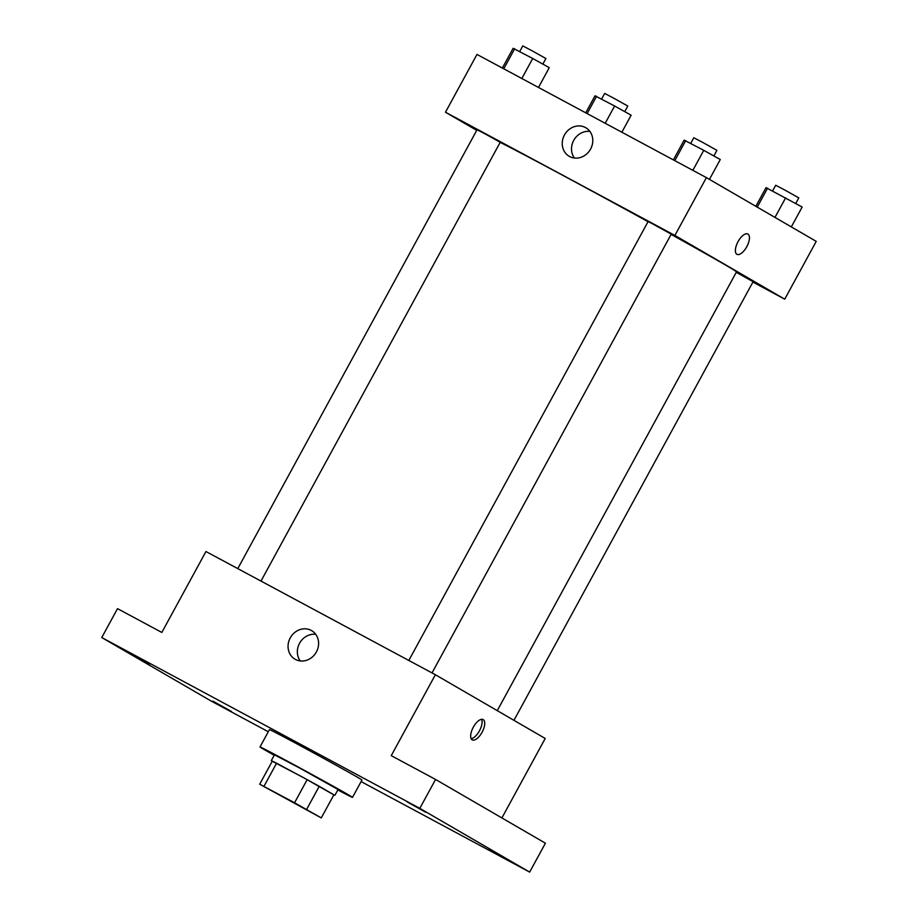 <?xml version="1.0" encoding="UTF-8"?>
<svg xmlns="http://www.w3.org/2000/svg" width="918" height="918" viewBox="0 0 918 918"><rect width="100%" height="100%" fill="white"/><g stroke="black" fill="none" stroke-linecap="round" stroke-linejoin="round"><path stroke-width="1.38" d="M311.351 812.269L267.368 788.459L311.351 812.269M294.563 802.768L259.702 784.213L321.277 817.915L294.563 802.768L307.163 779.646L276.57 763.214L263.959 786.336M321.277 817.915L333.888 794.793L319.234 786.301L306.635 809.412M259.702 784.213L272.313 761.091L276.57 763.214M307.163 779.646L319.234 786.301M333.854 794.85L303.33 777.535L272.233 761.251M271.303 760.609L274.459 754.825L299.325 767.861L338.042 789.503L334.898 795.286M274.218 755.273A52.67 0.689 28.6 0 1 260.001 746.954A52.67 0.689 28.6 0 1 296.17 765.91A52.67 0.689 28.6 0 1 347.968 794.563A52.67 0.689 28.6 0 1 352.501 797.375A52.67 0.689 28.6 0 1 337.813 789.939M260.001 746.954L269.456 729.615A52.67 0.689 28.6 0 1 305.625 748.572A52.67 0.689 28.6 0 1 357.423 777.225A52.67 0.689 28.6 0 1 361.956 780.036L352.501 797.375M130.976 653.605L149.6 663.955L130.976 653.605M407.328 802.011L425.941 812.361L407.328 802.011M489.202 849.529L507.826 859.879L489.202 849.529M212.85 701.122L231.474 711.473L212.85 701.122M361.107 781.585L529.652 872.1L419.813 808.356L101.76 637.551L211.599 701.295L268.297 731.749M501.894 817.938L545.212 738.474L435.373 674.73L391.252 755.652L435.568 779.451L545.418 843.194L529.652 872.1M435.568 779.451L419.813 808.356M435.373 674.73L205.953 551.523L161.832 632.445L117.515 608.645L101.76 637.551M316.412 651.941A16.513 14.837 120.1 0 1 295.045 659.204A16.513 14.837 120.1 0 1 290.49 637.471A16.513 14.837 120.1 0 1 311.615 630.632A16.513 14.837 120.1 0 1 316.412 651.941M483.201 719.609A11.521 5.049 -61.8 0 1 482.099 732.185A11.521 5.049 -61.8 0 1 472.242 739.874A11.521 5.049 -61.8 0 1 473.24 727.331A11.521 5.049 -61.8 0 1 483.143 719.574A11.521 5.049 -61.8 0 1 483.201 719.609M481.583 719.322A11.521 5.049 -61.8 0 1 479.506 730.705A11.521 5.049 -61.8 0 1 471.163 738.715M300.243 660.926A16.513 14.837 120.1 0 1 299.784 642.864A16.513 14.837 120.1 0 1 315.7 634.304M671.104 234.411A138.262 1.802 28.6 0 1 724.6 264.499A138.262 1.802 28.6 0 1 736.5 271.889L497.269 710.647M500.172 142.393A138.262 1.802 28.6 0 1 648.039 221.686M432.011 672.928L671.23 234.159L651.55 223.292L648.108 221.559L408.808 660.467M736.259 272.325L753.116 281.688L513.954 720.332M237.785 568.621L477.085 129.713L486.127 134.453L500.207 142.324L260.987 581.083M752.898 282.078L784.729 299.176L674.891 235.433L445.471 112.225L476.729 130.367M445.471 112.225L476.981 54.426L706.401 177.622L816.24 241.365L784.729 299.176M706.401 177.622L674.891 235.433M590.584 149.06A16.513 14.837 120.1 0 1 569.229 156.312A16.513 14.837 120.1 0 1 564.673 134.59A16.513 14.837 120.1 0 1 585.799 127.751A16.513 14.837 120.1 0 1 590.584 149.06M747.86 234.033A11.521 5.049 -61.8 0 1 747.929 234.067A11.521 5.049 -61.8 0 1 746.827 246.644A11.521 5.049 -61.8 0 1 736.959 254.332A11.521 5.049 -61.8 0 1 737.969 241.79A11.521 5.049 -61.8 0 1 747.872 234.033A11.521 5.049 -61.8 0 1 747.929 234.067A11.521 5.049 -61.8 0 1 746.816 246.632A11.521 5.049 -61.8 0 1 736.959 254.332M574.427 158.045A16.513 14.837 120.1 0 1 573.957 139.972A16.513 14.837 120.1 0 1 589.884 131.412M709.442 179.389L720.274 159.525L703.762 150.334L684.151 140.133L673.376 159.893M703.762 150.334L692.849 170.346M685.7 140.626L674.787 160.65M690.749 143.346L693.801 137.746L702.844 142.485L716.924 150.345L713.871 155.957M538.476 87.451L549.251 67.68L532.738 58.488L513.128 48.287L502.353 68.047M532.738 58.488L521.826 78.5M514.677 48.792L503.764 68.804M519.726 51.5L522.778 45.9L531.82 50.639L545.9 58.511L542.848 64.122M791.327 226.907L802.16 207.043L766.037 187.651L755.847 206.321M785.636 197.852L774.976 217.417M767.574 188.144L757.235 207.124M772.635 190.864L775.687 185.264L784.729 190.003L798.809 197.863L795.757 203.475M621.853 132.226L631.136 115.198L614.612 106.006L595.013 95.805L585.73 112.822M614.612 106.006L605.203 123.276M596.551 96.31L587.141 113.58M601.611 99.018L604.664 93.418L613.706 98.157L627.786 106.029L624.733 111.64"/></g></svg>
